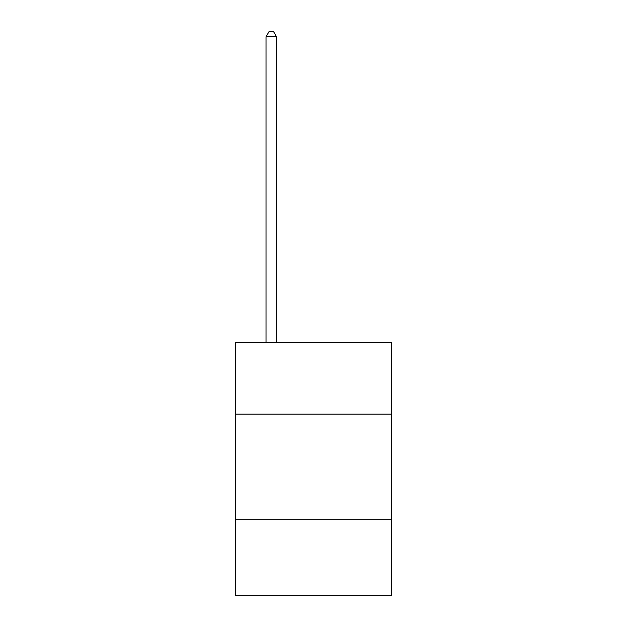 <?xml version="1.0" encoding="UTF-8"?>
<svg xmlns="http://www.w3.org/2000/svg" width="627" height="627" viewBox="0 0 627 627"><rect width="100%" height="100%" fill="white"/><g stroke="black" fill="none" stroke-linecap="round" stroke-linejoin="round"><path stroke-width="0.94" d="M391.585 414.165L391.585 342.413L235.415 342.413L235.415 414.165L391.585 414.165L391.585 595.65L235.415 595.65L235.415 414.165M391.585 519.681L235.415 519.681M276.57 342.413L276.57 36.836L266.02 36.836L266.02 342.413M266.02 36.836L269.187 31.35L273.403 31.35L276.57 36.836"/></g></svg>
